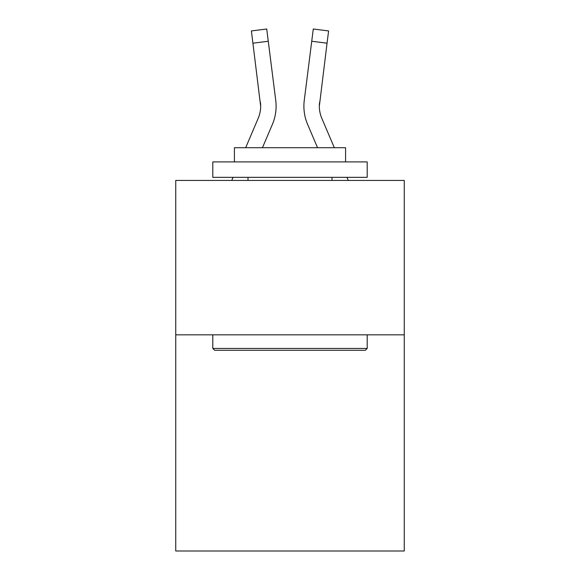 <?xml version="1.0" encoding="UTF-8"?>
<svg xmlns="http://www.w3.org/2000/svg" width="580" height="580" viewBox="0 0 580 580"><rect width="100%" height="100%" fill="white"/><g stroke="black" fill="none" stroke-linecap="round" stroke-linejoin="round"><path stroke-width="0.87" d="M404.26 334.841L404.26 551L175.74 551L175.74 180.438L404.26 180.438L404.26 334.841L175.74 334.841M260.666 106.256L260.42 102.326A30.878 30.878 -1.2 0 1 258.194 118.298A30.878 30.878 -1.2 0 0 260.666 106.256A30.878 30.878 -1.2 0 1 258.194 118.298A30.878 30.878 -1.2 0 0 260.666 106.256A30.878 30.878 -1.2 0 1 258.194 118.298A30.878 30.878 -1.2 0 0 260.666 106.256A30.878 30.878 -1.2 0 1 258.194 118.298A30.878 30.878 -1.2 0 0 260.666 106.256A30.878 30.878 -1.2 0 1 258.194 118.298A30.878 30.878 -1.2 0 0 260.666 106.256A30.878 30.878 -1.2 0 1 258.194 118.298A30.878 30.878 -1.2 0 0 260.666 106.256A30.878 30.878 -1.2 0 1 258.194 118.298A30.878 30.878 -1.2 0 0 260.666 106.256A30.878 30.878 -1.2 0 1 258.194 118.298A30.878 30.878 -1.2 0 0 260.666 106.256A30.878 30.878 -1.2 0 1 258.194 118.298A30.878 30.878 -1.2 0 0 260.666 106.256A30.878 30.878 -1.2 0 1 258.194 118.298A30.878 30.878 -1.2 0 0 260.666 106.256A30.878 30.878 -1.2 0 1 258.194 118.298A30.878 30.878 -1.2 0 0 260.666 106.256A30.878 30.878 -1.2 0 1 258.194 118.298A30.878 30.878 -1.2 0 0 260.666 106.256A30.878 30.878 -1.2 0 1 258.194 118.298A30.878 30.878 -1.2 0 0 260.666 106.256A30.878 30.878 -1.2 0 1 258.194 118.298A30.878 30.878 -1.2 0 0 260.666 106.256A30.878 30.878 -1.2 0 1 258.194 118.298A30.878 30.878 -1.2 0 0 260.666 106.256A30.878 30.878 -1.2 0 1 258.194 118.298A30.878 30.878 -1.2 0 0 260.666 106.256A30.878 30.878 -1.2 0 1 258.194 118.298A30.878 30.878 -1.2 0 0 260.666 106.256A30.878 30.878 -1.2 0 1 258.194 118.298A30.878 30.878 -1.2 0 0 260.666 106.256A30.878 30.878 -1.2 0 1 258.194 118.298A30.878 30.878 -1.2 0 0 260.666 106.256A30.878 30.878 -1.2 0 1 258.194 118.298L245.673 147.704L258.194 118.298A30.878 30.878 0 0 0 260.666 106.256L251.401 30.936L266.72 29L268.264 41.252L252.945 43.188M231.739 180.438L233.051 177.35L231.739 180.438M276.051 108.46L276.102 106.56M262.457 147.704L272.404 124.345A46.32 46.32 -1.2 0 0 275.739 100.391L268.264 41.252M348.261 180.438L346.949 177.35L348.261 180.438M319.58 102.326L319.333 106.263L319.58 102.326A30.878 30.878 1.2 0 0 321.806 118.298A30.878 30.878 1.2 0 1 319.333 106.256A30.878 30.878 1.2 0 0 321.806 118.298A30.878 30.878 1.2 0 1 319.333 106.256A30.878 30.878 1.2 0 0 321.806 118.298A30.878 30.878 1.2 0 1 319.333 106.256A30.878 30.878 1.2 0 0 321.806 118.298A30.878 30.878 1.2 0 1 319.333 106.256A30.878 30.878 1.2 0 0 321.806 118.298A30.878 30.878 1.2 0 1 319.333 106.256A30.878 30.878 1.2 0 0 321.806 118.298A30.878 30.878 1.2 0 1 319.333 106.256A30.878 30.878 1.2 0 0 321.806 118.298A30.878 30.878 1.2 0 1 319.333 106.256A30.878 30.878 1.2 0 0 321.806 118.298A30.878 30.878 1.2 0 1 319.333 106.256A30.878 30.878 1.2 0 0 321.806 118.298A30.878 30.878 1.2 0 1 319.333 106.256A30.878 30.878 1.2 0 0 321.806 118.298A30.878 30.878 1.2 0 1 319.333 106.256A30.878 30.878 1.2 0 0 321.806 118.298A30.878 30.878 1.2 0 1 319.333 106.256A30.878 30.878 1.2 0 0 321.806 118.298A30.878 30.878 1.2 0 1 319.333 106.256A30.878 30.878 1.2 0 0 321.806 118.298A30.878 30.878 1.2 0 1 319.333 106.256A30.878 30.878 1.2 0 0 321.806 118.298A30.878 30.878 1.2 0 1 319.333 106.256A30.878 30.878 1.2 0 0 321.806 118.298A30.878 30.878 1.2 0 1 319.333 106.256A30.878 30.878 1.2 0 0 321.806 118.298A30.878 30.878 1.2 0 1 319.333 106.256A30.878 30.878 1.2 0 0 321.806 118.298A30.878 30.878 1.2 0 1 319.333 106.256A30.878 30.878 1.2 0 0 321.806 118.298A30.878 30.878 1.2 0 1 319.333 106.256A30.878 30.878 1.2 0 0 321.806 118.298A30.878 30.878 1.2 0 1 319.333 106.256A30.878 30.878 1.2 0 0 321.806 118.298L334.326 147.704L321.806 118.298A30.878 30.878 0 0 1 319.333 106.249L327.055 43.188L311.736 41.252L313.28 29L328.599 30.936L313.28 29L328.599 30.936L313.28 29L328.599 30.936L313.28 29L328.599 30.936L313.28 29L328.599 30.936L313.28 29L328.599 30.936L313.28 29L328.599 30.936L313.28 29L328.599 30.936L313.28 29L328.599 30.936L313.28 29L328.599 30.936L313.28 29L328.599 30.936L313.28 29L328.599 30.936L313.28 29L328.599 30.936L313.28 29L328.599 30.936L313.28 29L328.599 30.936L313.28 29L328.599 30.936L313.28 29L328.599 30.936L313.28 29L328.599 30.936L313.28 29L328.599 30.936L313.28 29L328.599 30.936L313.28 29L328.599 30.936L313.28 29L328.599 30.936L313.28 29L328.599 30.936L313.28 29L328.599 30.936L313.28 29L328.599 30.936L313.28 29L328.599 30.936L313.28 29L328.599 30.936L313.28 29L328.599 30.936L313.28 29L328.599 30.936L313.28 29L328.599 30.936L313.28 29L328.599 30.936L313.28 29L328.599 30.936L313.28 29L328.599 30.936L313.28 29L328.599 30.936L313.28 29L328.599 30.936L313.28 29L328.599 30.936L313.28 29L328.599 30.936L327.055 43.188M317.543 147.704L307.596 124.345A46.32 46.32 1.2 0 1 304.261 100.391L311.736 41.252M214.651 350.276L212.802 348.428L367.198 348.428L365.349 350.276L214.651 350.276M367.198 161.907L367.198 177.35L212.802 177.35L212.802 161.907L367.198 161.907M234.414 161.907L234.414 147.704L345.586 147.704L345.586 161.907M367.198 334.841L367.198 348.428M212.802 334.841L212.802 348.428M331.999 177.35L331.999 180.438M248.001 177.35L248.001 180.438M313.28 29L328.599 30.936M303.949 108.46L303.898 106.176M251.401 30.936L266.72 29"/></g></svg>
